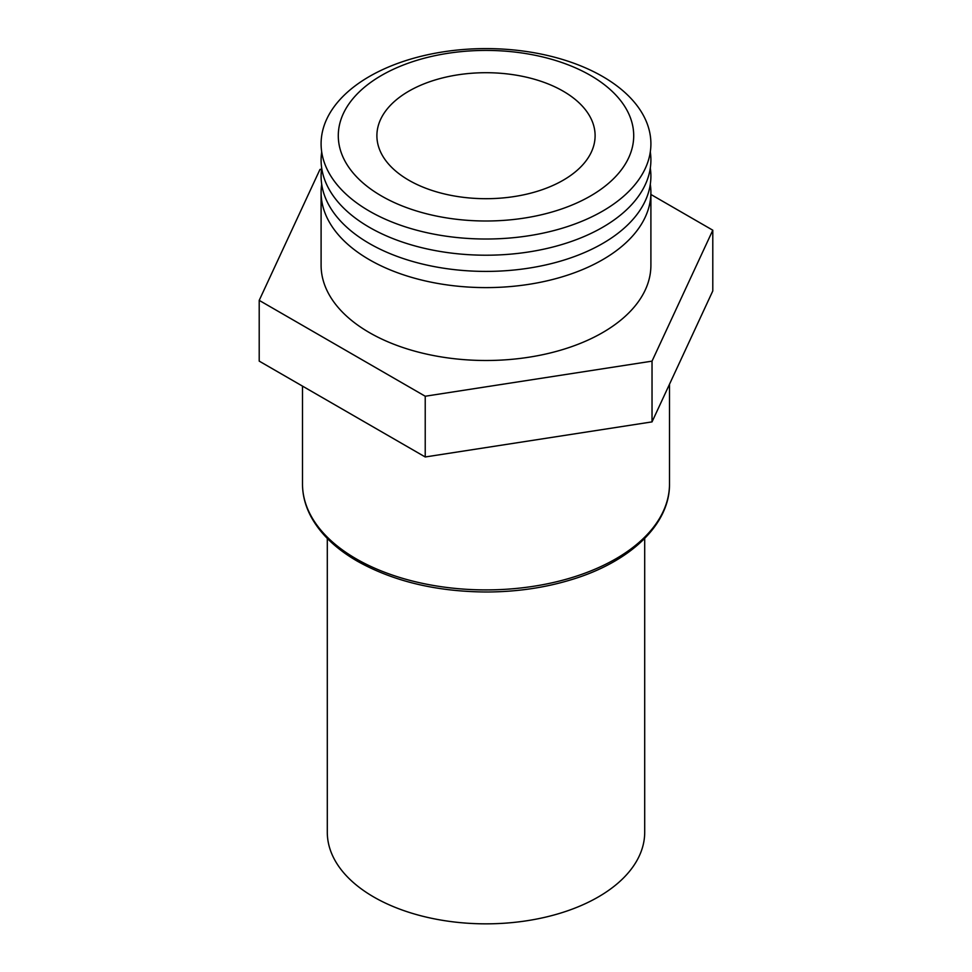 <?xml version="1.0" encoding="UTF-8"?>
<svg xmlns="http://www.w3.org/2000/svg" width="972" height="972" viewBox="0 0 972 972"><rect width="100%" height="100%" fill="white"/><g stroke="black" fill="none" stroke-linecap="round" stroke-linejoin="round"><path stroke-width="1.46" d="M381.546 196.016A147.72 85.293 0 0 0 590.454 196.016A147.72 85.293 0 0 0 590.454 75.403A147.72 85.293 0 0 0 381.546 75.403A147.72 85.293 0 0 0 381.546 196.016M369.396 211.131A164.9 95.207 0 0 0 602.604 211.131A164.9 95.207 0 0 0 602.604 76.484A164.9 95.207 0 0 0 369.396 76.484A164.9 95.207 0 0 0 369.396 211.131M321.696 151.911A164.9 95.207 0 0 0 369.396 227.327A164.9 95.207 0 0 0 555.534 246.329A164.9 95.207 0 0 0 650.304 151.911M321.696 168.107A164.9 95.207 0 0 0 369.396 243.522A164.9 95.207 0 0 0 555.534 262.525A164.9 95.207 0 0 0 650.304 168.107M321.696 184.303A164.9 95.207 0 0 0 321.1 192.395A164.9 95.207 0 0 0 369.396 259.718A164.9 95.207 0 0 0 549.107 280.361A164.9 95.207 0 0 0 650.9 192.395A164.9 95.207 0 0 0 650.304 184.303M321.1 192.395L321.1 265.295A164.9 95.207 0 0 0 369.396 332.606A164.9 95.207 0 0 0 549.107 353.249A164.9 95.207 0 0 0 650.9 265.295L650.9 192.395M327.297 538.427L327.297 832.214A158.703 91.623 0 0 0 373.783 897.01A158.703 91.623 0 0 0 546.738 916.863A158.703 91.623 0 0 0 644.703 832.214L644.703 538.427M563.153 91.161A109.107 62.998 0 0 0 444.24 77.505A109.107 62.998 0 0 0 376.893 135.703A109.107 62.998 0 0 0 408.848 180.245A109.107 62.998 0 0 0 527.76 193.902A109.107 62.998 0 0 0 595.107 135.703A109.107 62.998 0 0 0 563.153 91.161M650.9 194.473L712.792 230.206L712.792 290.944L652.03 421.884L425.226 456.974L259.208 361.122L259.208 300.372L319.97 169.432L321.538 169.189M712.792 230.206L652.03 361.147L425.226 396.236L259.208 300.372M425.226 456.974L425.226 396.236M652.03 421.884L652.03 361.147M669.501 483.959C669.987 524.297 630.293 561.913 571.67 579.591C545.061 587.744 516.74 591.875 486.705 591.997C436.635 591.705 393.49 581.426 357.271 561.148C335.619 548.597 320.128 533.652 310.809 516.29C305.293 505.817 302.523 495.052 302.499 483.959A183.501 105.948 0 0 0 356.25 558.876A183.501 105.948 0 0 0 556.227 581.839A183.501 105.948 0 0 0 669.501 483.959L669.501 384.232M302.499 483.959L302.499 386.115"/></g></svg>
